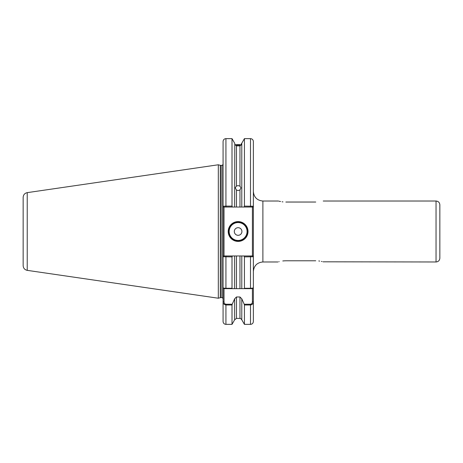 <?xml version="1.0" encoding="UTF-8"?>
<svg xmlns="http://www.w3.org/2000/svg" width="463" height="463" viewBox="0 0 463 463"><rect width="100%" height="100%" fill="white"/><g stroke="black" fill="none" stroke-linecap="round" stroke-linejoin="round"><path stroke-width="0.69" d="M238.121 144.653L239.956 144.635C241.929 143.802 241.929 143.802 239.956 144.635L236.471 144.635C234.249 143.524 234.249 143.524 236.471 144.635L236.471 145.081L234.787 144.421L236.471 145.886L236.471 186.039L235.262 187.828L236.471 190.085L236.471 207.025L234.643 207.025L234.787 143.565M236.471 186.039L238.121 185.594L239.956 186.161L239.956 145.868L241.454 144.716L239.956 145.093L239.956 144.635M241.049 144.259L241.784 143.212L241.784 207.025L239.956 207.025L239.956 189.952L238.121 190.542L236.471 190.085M236.471 145.081L239.956 145.093M239.956 145.868L236.471 145.886M248.023 231.5A9.908 9.908 0 0 1 238.121 241.408A9.908 9.908 0 0 1 228.213 231.5A9.908 9.908 0 0 1 238.121 221.592A9.908 9.908 0 0 1 248.023 231.5M228.595 231.5A9.526 9.526 0 0 0 238.121 241.026A9.526 9.526 0 0 0 247.641 231.5A9.526 9.526 0 0 0 238.121 221.974A9.526 9.526 0 0 0 228.595 231.5M234.307 231.5A3.808 3.808 0 0 0 238.121 235.308A3.808 3.808 0 0 0 241.929 231.5A3.808 3.808 0 0 0 238.121 227.692A3.808 3.808 0 0 0 234.307 231.5M27.224 270.357C24.707 269.79 23.347 268.222 23.15 265.646L23.15 197.354C23.347 194.778 24.707 193.21 27.224 192.643L27.224 270.357L218.31 298.224L218.31 164.776L220.295 165.308A1.14 1.14 0 0 0 220.591 165.349L221.927 165.349C222.124 165.673 222.5 165.291 223.073 164.203M439.85 204.831L439.85 258.169C439.624 260.484 438.357 261.751 436.042 261.977L436.042 201.023C438.357 201.249 439.624 202.516 439.85 204.831M232.004 288.275L232.212 288.646L224.023 288.646L224.023 301.812C224.034 303.155 224.671 303.959 225.927 304.232L232.212 304.232L234.643 298.797L234.643 319.788L232.004 324.366L232.004 304.984L225.927 304.984C224.046 304.637 223.091 303.578 223.073 301.812L223.073 287.697C223.091 288.021 224.04 288.217 225.927 288.275L232.004 288.275L232.004 256.89L223.073 256.745L223.073 287.697L223.073 141.493C223.241 139.757 224.19 138.807 225.927 138.634L225.927 206.11L232.004 206.11L232.004 138.634L225.927 138.634M220.591 165.349L220.591 297.651A1.14 1.14 0 0 0 220.295 297.692L218.31 298.224M220.591 297.651L221.927 297.651L221.927 165.349M315.743 202.036C325.402 200.93 325.402 200.93 315.743 202.036L285.839 202.036C276.179 200.93 276.179 200.93 285.839 202.036M278.981 201.179L280.555 201.527M282.106 201.781L282.957 201.885M239.956 189.952L240.974 187.897L239.956 186.161M236.471 207.025L239.956 207.025M315.743 260.791C325.946 262.087 325.946 262.087 315.743 260.791L285.839 260.791C275.635 262.087 275.635 262.087 285.839 260.791L284.294 260.837M284.218 260.843L283.541 260.889M283.478 260.895L282.783 260.97M279.16 261.641L278.871 261.717M436.042 261.977L323.047 261.809M322.063 261.554L321.409 261.404M319.673 261.086L318.781 260.97M250.5 304.232L250.5 304.984L244.429 304.984L244.215 304.232L250.5 304.232C251.762 303.959 252.399 303.155 252.404 301.812L252.404 288.646L241.784 288.646L241.784 255.975L252.815 255.975L253.359 256.745L253.359 321.507C253.192 323.243 252.237 324.193 250.5 324.366L250.5 304.984C252.387 304.631 253.342 303.572 253.359 301.812L252.404 301.812M250.5 324.366L244.429 324.366L244.429 304.984M232.212 304.232L232.004 304.984M234.643 298.797L236.471 296.98L239.956 296.98L241.784 298.797L244.215 304.232M239.956 296.98L239.956 318.411C240.083 318 240.691 318.457 241.784 319.788L241.784 298.797M225.927 304.232L225.927 324.366C224.19 324.193 223.241 323.243 223.073 321.507L223.073 301.812L224.023 301.812M232.004 206.11L232.432 207.025L234.643 207.025M241.784 207.025L243.995 207.025L244.429 206.11L244.429 138.634L241.784 143.212M244.429 206.11L253.359 206.255L253.359 256.745L244.429 256.89L243.995 255.975M223.073 256.745L223.612 255.975L234.643 255.975L234.643 288.646L232.212 288.646L244.215 288.646L244.429 288.275L244.429 256.89M244.429 288.275L250.5 288.275C252.387 288.217 253.336 288.021 253.359 287.697L252.404 288.646M253.359 206.255L253.359 141.493L253.359 206.255L252.815 207.025L243.995 207.025M223.073 206.255L225.927 206.11L225.927 207.025L223.612 207.025L223.073 206.255M232.432 255.975L232.004 256.89M241.784 288.646L239.956 288.646L239.956 255.975L236.471 255.975L236.471 288.646M223.073 287.697L224.023 288.646M239.956 255.975L241.784 255.975L239.956 255.975M234.643 255.975L236.471 255.975M439.85 252.15L439.85 231.5M252.404 255.975L252.404 207.025M224.023 207.025L224.023 255.975M232.432 207.025L225.927 207.025M229.168 231.5A8.953 8.953 0 0 0 238.121 240.453A8.953 8.953 0 0 0 247.074 231.5A8.953 8.953 0 0 0 238.121 222.547A8.953 8.953 0 0 0 229.168 231.5M278.356 201.023L262.886 201.023L262.886 261.977C257.098 262.544 253.927 265.716 253.359 271.503M220.295 297.692L220.295 165.308M236.471 296.98L236.471 318.411L239.956 318.411M225.927 255.975L225.927 288.646M250.5 288.646L250.5 255.975M250.5 207.025L250.5 138.634C252.237 138.807 253.192 139.757 253.359 141.493M221.927 297.651C222.124 297.327 222.5 297.709 223.073 298.797M27.224 192.643L218.31 164.776M436.042 201.023L323.232 201.023M277.933 261.977L262.886 261.977M232.004 324.366L225.927 324.366M241.784 319.788L244.429 324.366M234.643 319.788L236.471 318.411M234.643 143.212L232.004 138.634M250.5 138.634L244.429 138.634M262.886 201.023C257.098 200.456 253.927 197.284 253.359 191.497"/></g></svg>

